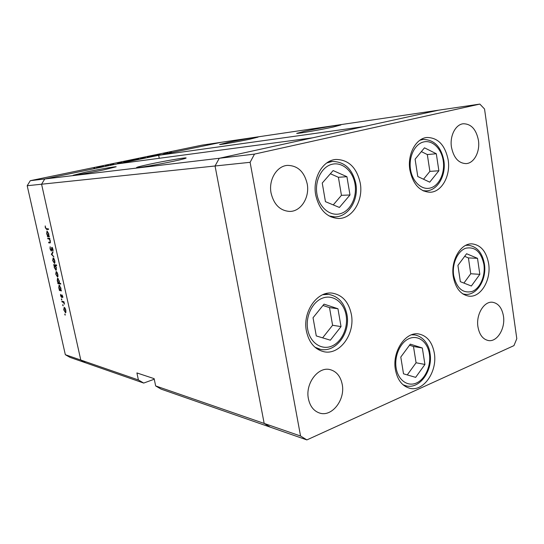 <?xml version="1.0" encoding="UTF-8"?>
<svg xmlns="http://www.w3.org/2000/svg" width="544" height="544" viewBox="0 0 544 544"><rect width="100%" height="100%" fill="white"/><g stroke="black" fill="none" stroke-linecap="round" stroke-linejoin="round"><path stroke-width="0.82" d="M360.271 183.172C363.514 200.512 352.417 218.831 338.402 218.484C326.733 217.559 319.165 209.726 315.704 194.983C312.412 178.072 322.782 160.201 335.934 159.446C348.629 159.657 356.742 167.566 360.271 183.172M448.161 159.888C450.806 175.658 441.748 192.154 430.039 192.25C419.662 191.631 412.944 184.226 409.877 170.027C407.17 154.516 415.82 138.305 426.938 137.482C438.015 137.618 445.094 145.085 448.161 159.888M488.634 263.629C491.361 279.922 480.814 297.745 468.976 296.154C460.775 294.753 455.546 288.272 453.288 276.699C450.486 260.535 460.741 242.991 472.09 243.882C480.862 244.97 486.377 251.552 488.634 263.629M434.296 352.995C437.709 371.253 423.579 392.061 409.734 388.266C402.22 386.145 397.446 379.964 395.413 369.716C391.925 351.58 405.647 331.194 418.914 334.002C427.108 335.825 432.235 342.156 434.296 352.995M351.363 314.378C355.3 333.853 339.674 355.545 323.762 351.689C314.697 349.384 308.91 342.489 306.394 331.01C302.403 311.841 317.254 290.714 332.37 293.155C342.441 294.977 348.772 302.056 351.363 314.378M451.459 147.166C453.682 157.848 458.578 163.329 466.126 163.608C474.15 163.275 480.236 151.586 478.428 140.298C476.211 129.322 471.152 123.814 463.257 123.76C455.525 124.433 449.616 136 451.459 147.166M342.217 384.37C345.454 399.738 331.874 417.323 319.593 413.046C313.732 411.033 309.998 406.252 308.394 398.698C305.13 383.452 318.288 366.214 330.147 369.634C336.552 371.443 340.578 376.36 342.217 384.37M503.452 316.091C505.526 328.426 497.162 342.237 488.403 340.544C482.902 339.347 479.414 334.798 477.952 326.89C475.837 314.595 484.065 300.948 492.572 302.26C498.365 303.314 501.99 307.924 503.452 316.091M271.068 193.072C273.924 204.666 280.14 210.786 289.721 211.432C300.988 211.575 309.862 197.343 307.204 183.872C304.28 171.686 297.677 165.526 287.402 165.39C276.726 166.008 268.396 179.914 271.068 193.072M155.659 385.927L264.173 423.429L270.307 427.169L161.092 389.123L155.659 385.927L154.129 378.644L136.911 372.939L138.407 379.964L80.791 360.046L85.626 362.828L80.791 360.046L41.582 184.219L80.791 360.046L65.334 354.702L27.2 185.728L30.287 180.69L44.764 178.969L41.582 184.219L44.764 178.969L219.28 158.277L312.542 137.829L117.45 163.866L44.764 178.969L221.177 142.31L158.651 155.305L363.589 126.636L438.675 110.174L219.28 158.277L215.057 165.988L264.173 423.429L270.307 427.169L306.877 439.912L513.944 345.63L516.8 338.688L484.541 109.004L479.849 104.088L254.504 154.102L250.104 162.309L300.553 436.009L306.877 439.912M254.504 154.102L219.28 158.277L215.057 165.988L264.173 423.429L300.553 436.009M27.2 185.728L250.104 162.309M30.287 180.69L202.042 145.132L479.849 104.088M249.798 139.21L258.06 137.115C257.033 136.891 239.51 139.978 228.242 142.351L219.586 144.527C220.293 144.799 238.36 141.63 249.798 139.21M333.125 127.065L340.891 124.957C339.204 124.705 317.431 128.486 304.939 131.172L296.677 133.382C297.874 133.708 320.436 129.812 333.125 127.065M173.618 161.235C182.675 159.27 186.823 158.161 186.075 157.91C184.62 157.542 164.274 161.072 149.743 164.186C140.474 166.178 136.095 167.334 136.592 167.654C137.564 168.103 158.78 164.444 173.618 161.235M103.788 169.864L116.185 166.763C115.348 166.464 98.858 169.368 86.088 172.054L73.168 175.263C73.685 175.624 90.78 172.618 103.788 169.864M159.249 158.284L158.651 155.305M65.334 354.702L70.033 357.394L143.711 383.064L154.251 379.229M138.407 379.964L143.711 383.064M47.865 238.816L47.716 238.156L49.722 238.245L49.871 238.911L49.511 238.891L50.368 240.978L50.062 242.93L48.776 242.889L48.627 242.223L50.007 242.223L50.096 240.849L49.15 238.979L47.865 238.816L49.749 238.354M51.272 251.063L50.055 248.9L50.15 246.704L50.334 248.921L51.122 250.403L51.85 247.289L52.972 249.159L52.945 251.097L52.034 247.955L51.408 251.029M51.333 254.306L52.782 251.926L52.945 252.64L51.87 254.306L53.904 256.945L51.333 254.306L51.979 254.143M53.122 257.883L54.006 258.692L54.801 260.78L54.924 262.786L54.495 263.439L52.7 260.562L53.122 257.883M56.175 271.524L57.059 272.354L57.854 274.441L57.977 276.427L57.555 277.052L55.746 274.149L56.175 271.524M60.969 290.156L61.499 290.884L59.446 290.51L58.779 287.688L59.072 285.097L60.908 288.075L60.969 290.156M64.79 314.507L64.892 313.963L65.198 315.16L64.79 314.507L65.192 314.384M64.185 307.319L65.083 308.21L65.878 310.298L65.593 312.786L63.736 309.808L64.185 307.319M62.703 305.191L62.805 304.64L63.111 305.844L62.703 305.191L63.104 305.068M62.002 301.913L61.86 301.267L63.92 301.696L64.444 304.198L63.424 302.321L62.002 301.913L63.24 301.553M61.397 299.363L61.492 298.806L61.805 300.009L61.397 299.363L61.805 299.241M61.914 294.889L62.757 296.337L62.764 297.643L62.07 295.548L61.628 297.486L60.602 295.82L60.54 294.365L61.431 296.834L61.914 294.889M59.405 283.24L60.636 283.438L60.785 284.097L57.902 283.621L57.759 282.975L58.113 283.03L57.236 280.799L57.535 278.181L59.357 281.146L59.405 283.24M54.169 265.343L53.652 264.649L56.508 264.976L56.658 265.635L55.461 265.492L56.358 267.736L56.052 270.395L54.244 267.458L54.169 265.343L55.855 264.901M48.858 236.035L49.382 236.715L47.376 236.64L47.573 235.987L46.696 233.764L47.008 230.976L48.776 233.852L48.858 236.035M45.587 227.739L46.519 228.779L48.355 228.806L48.504 229.48L46.641 229.446L45.302 227.691L45.213 225.91L45.587 227.739M160.14 154.51L156.767 155.21L160.14 154.51M150.79 156.502L156.04 155.557L150.79 156.502M147.213 157.196L151.756 156.414L147.213 157.196M145.445 157.644L140.413 158.651L145.459 157.712M133.749 160.065L128.656 161.092L133.763 160.133M118.198 163.35L122.148 162.506L118.204 163.377M93.928 168.246L94.792 168.096L93.935 168.28M101.925 166.675L96.655 167.736L101.939 166.736M102.517 166.464L103.38 166.308L102.524 166.491M105.468 165.852L108.304 165.437L105.468 165.852M107.746 165.383L108.603 165.226L107.753 165.41M113.805 164.254L110.044 164.934L113.812 164.288M124.311 162.078L128.241 161.242L124.318 162.119M138.278 159.079L134.443 159.895L138.278 159.079M164.465 153.748L168.144 152.966L164.472 153.775M169.463 152.592L171.748 152.32L169.463 152.592M97.498 167.593L101.524 166.777L97.505 167.627M117.47 163.445L121.489 162.636L117.484 163.486M123.597 162.173L127.595 161.371L123.61 162.214M129.506 160.949L133.402 160.167L129.513 160.976M139.026 158.977L135.089 159.766L139.026 158.977M141.27 158.508L145.119 157.733L141.277 158.535M163.69 153.857L167.511 153.088L163.696 153.891M65.797 312.664L65.409 312.78M65.26 312.127L65.62 310.236L64.199 307.965L63.988 309.862L65.26 312.127M64.824 307.822L64.328 307.965M64.022 302.151L63.424 302.321M62.832 297.065L62.492 297.167M61.88 296.691L61.486 296.806M61.88 296.596L61.54 296.698M62.064 294.957L61.649 295.072M60.996 290.068L59.446 290.51M60.323 290.04L60.656 288.041L59.262 285.756L59.038 287.756L60.323 290.04M59.874 285.614L59.364 285.75M59.418 283.2L57.902 283.621M58.772 283.138L59.106 281.119L57.718 278.841L57.487 280.86L58.772 283.138M58.33 278.698L57.82 278.834M57.263 276.4L57.603 274.407L56.216 272.184L55.991 274.183L57.263 276.4M55.481 264.853L53.795 265.302M56.562 265.2L55.461 265.492M54.815 265.418L54.495 267.485L55.869 269.736L56.1 267.689L54.815 265.418L56.501 264.976M54.216 262.786L54.55 260.753L53.169 258.55L52.945 260.583L54.216 262.786M53.808 258.4L53.264 258.543M52.054 254.021L51.313 254.211M51.7 250.254L51.211 250.376M51.728 250.056L51.333 250.158M52.258 247.5L51.585 247.676M53.088 250.369L52.639 250.485M52.496 247.846L52.074 247.955M49.15 238.979L49.511 238.891M50.463 242.468L48.776 242.889M49.259 236.178L47.376 236.64M47.94 235.899L47.573 235.987M48.219 236.014L48.532 233.852L47.185 231.642L46.947 233.798L48.219 236.014M424.49 147.818L415.099 159.195L417.772 176.514L429.719 182.158L438.872 170.768L436.308 153.748L424.49 147.818M423.524 179.234L429.876 171.38L427.319 154.557L421.362 151.606M427.319 154.557L436.308 153.748M429.876 171.38L438.872 170.768M333.139 170.578L322.245 183.049L325.441 201.661L339.395 207.454L349.989 194.976L346.936 176.705L333.139 170.578M333.254 204.904L341.442 195.323L338.402 177.283L330.371 173.747M338.402 177.283L346.936 176.705M341.442 195.323L349.989 194.976M324.027 304.144L313.038 317.737L316.275 335.927L330.351 340.184L341.04 326.604L337.946 308.74L324.027 304.144M322.619 337.844L332.595 325.264L329.514 307.625L322.952 305.47M329.514 307.625L337.946 308.74M332.595 325.264L341.04 326.604M410.312 344.141L400.785 357.061L403.512 373.816L415.65 377.359L424.932 364.46L422.328 347.99L410.312 344.141M407.266 374.911L416.078 362.766L413.474 346.48L409.516 345.222M413.474 346.48L422.328 347.99M416.078 362.766L424.932 364.46M466.602 253.735L457.919 265.411L460.346 281.676L471.362 286.015L479.835 274.339L477.503 258.332L466.602 253.735M463.91 283.084L470.744 273.748L468.411 257.917L464.658 256.346M468.411 257.917L477.503 258.332M470.744 273.748L479.835 274.339M63.92 301.702L62.696 302.063M50.293 242.821L49.796 242.944M49.79 238.551L48.586 238.85M48.396 229.017L46.641 229.446M443.238 160.779C441.504 148.648 432.405 139.747 423.592 141.957C414.752 143.983 408.503 156.951 410.516 169.436C412.406 181.954 421.933 190.543 430.596 187.938C439.294 185.524 445.101 172.87 443.238 160.779M419.934 140.202L423.116 139.448C434.092 139.618 441.007 146.628 443.843 160.487M423.599 190.998L426.054 190.896L422.824 190.631M355.021 184.117C352.947 171.108 342.332 161.704 332.071 164.274C321.776 166.641 314.534 180.771 316.948 194.194C319.212 207.658 330.371 216.675 340.442 213.663C350.554 210.841 357.245 197.091 355.021 184.117M326.781 162.942L332.35 161.439C344.706 161.684 352.539 169.116 355.844 183.736M330.936 216.906L334.682 216.872L329.038 215.948M346.113 315.248C344.012 302.518 333.302 294.311 322.946 297.983C312.562 301.458 305.259 316.316 307.7 329.412C309.992 342.57 321.259 350.343 331.418 346.242C341.612 342.339 348.357 327.923 346.113 315.248M322.721 294.719L328.508 294.372C338.334 296.194 344.481 302.906 346.943 314.507M316.683 348.595L320.409 349.336L314.962 347.235M429.366 353.777C427.591 342.026 418.35 334.744 409.401 338.463C400.425 342.006 394.087 355.973 396.141 368.03C398.065 380.147 407.748 387.036 416.548 382.956C425.374 379.052 431.263 365.473 429.366 353.777M411.495 334.818L414.807 334.914C424.524 336.858 429.175 346.263 429.978 353.049M429.42 353.756L429.624 355.919M403.709 385.322L406.164 385.88L403.009 384.744M483.895 264.425C481.134 251.872 475.102 246.466 465.786 248.22C457.633 250.94 451.846 263.854 453.676 275.57C456.695 288.361 462.856 293.651 472.165 291.448C480.196 288.381 485.595 275.801 483.895 264.425M465.664 245.385L468.03 245.222C476.843 246.357 482.304 252.6 484.405 263.949M463.202 294.161L465.1 294.331L462.774 293.882M65.396 312.134L66.035 311.943M64.199 307.965L64.797 307.788M61.445 296.834L61.88 296.704M60.438 290.04L61.044 289.87M59.262 285.756L59.854 285.586M58.888 283.138L59.473 282.975M57.718 278.841L58.317 278.678M57.365 276.4L58.011 276.223M54.713 265.424L56.44 264.962M55.869 269.736L56.508 269.566M54.312 262.779L54.951 262.609M53.169 258.55L53.795 258.386M51.17 250.396L51.7 250.26M52.034 247.955L52.496 247.84M48.328 236.001L48.906 235.858M420.662 139.726L423.116 139.448M443.856 160.555C446.318 175.188 437.716 190.686 426.054 190.896M328.596 161.792L332.35 161.439M355.858 183.811C358.884 199.94 348.357 217.117 334.682 216.872M324.748 293.95L328.508 294.372M346.977 314.704C350.594 332.833 335.9 352.94 320.409 349.336M412.332 334.533L414.807 334.914M430.018 353.287C433.119 370.26 419.893 389.456 406.164 385.88M466.12 245.167L468.03 245.222M484.425 264.112C486.921 279.201 477.02 295.766 465.1 294.331"/></g></svg>
